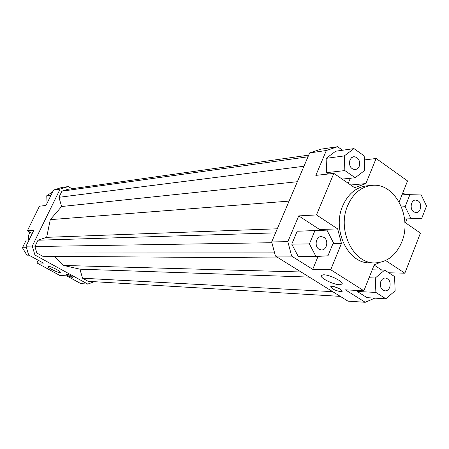 <?xml version="1.0" encoding="UTF-8"?>
<svg xmlns="http://www.w3.org/2000/svg" width="449" height="449" viewBox="0 0 449 449"><rect width="100%" height="100%" fill="white"/><g stroke="black" fill="none" stroke-linecap="round" stroke-linejoin="round"><path stroke-width="0.67" d="M28.764 239.889L28.388 235.95L29.802 232.122M374.881 262.918L369.78 262.856C348.171 263.788 331.8 230.045 342.727 205.855C348.087 193.861 356.119 187.194 366.816 185.847L371.901 185.392C394.811 182.345 412.592 216.979 401.732 242.073C395.99 255.453 387.044 262.401 374.881 262.918C353.2 263.86 336.756 229.888 347.722 205.53C353.105 193.457 361.164 186.745 371.901 185.392M48.593 266.386C51.068 266.308 61.294 271.522 60.362 272.38L59.801 272.526C57.264 272.554 47.173 267.413 48.065 266.532L48.593 266.386M323.65 274.777C329.83 274.737 343.951 281.865 342.054 284.054L339.483 284.722C333.186 284.655 319.402 277.667 321.22 275.456L323.65 274.777M66.261 274.002C69.438 274.872 71.638 275.989 72.856 277.353L72.519 277.437C69.342 276.567 67.148 275.45 65.936 274.086L66.261 274.002M332.108 286.31C337.665 287.427 341.016 289.111 342.16 291.356L340.746 291.704C335.201 290.57 331.862 288.892 330.739 286.658L332.108 286.31M380.797 281.557C381.818 279.222 383.362 278.026 385.427 277.982C389.474 279.076 390.911 282.185 389.726 287.315C388.699 289.689 387.128 290.885 385.029 290.901C381.016 289.768 379.607 286.653 380.797 281.557M323.925 237.341C328.853 240.176 326.945 250.261 321.529 249.97L319.02 249.217C314.098 246.434 315.933 236.37 321.31 236.578L323.925 237.341M359.183 166.422L357.572 168.695L355.271 169.711C350.534 168.942 348.761 165.681 349.956 159.928L351.545 157.689L353.795 156.667C358.571 157.386 360.367 160.635 359.183 166.422M413.742 211.911C409.454 209.251 410.852 200.041 415.527 200.035L418.103 200.804C422.386 203.504 420.943 212.719 416.234 212.669L413.742 211.911M291.67 256.121L287.848 241.657L271.679 241.938L275.439 256.048L291.67 256.121L312.729 269.333L318.066 256.396M319.823 230.343L319.604 229.512L298.731 215.896L316.483 214.919L337.682 228.906L319.604 229.512M287.848 241.657L298.731 215.896M291.76 244.144L297.199 231.229L326.917 230.113L314.929 230.657L309.412 243.908L291.76 244.144L298.237 256.435L316.001 256.519L327.978 255.801L333.371 242.645L326.917 230.113M275.439 256.048L347.958 301.156L365.245 302.289L345.416 289.846L363.898 290.778L330.717 269.748L312.729 269.333M374.769 298.13L365.245 302.289M374.112 265.073L381.712 270.034M385.865 298.787L395.142 290.812L394.559 276.55L384.681 270.096L375.291 277.998L375.886 292.428L385.865 298.787L367.08 297.676L357.236 291.463L357.191 290.441M28.646 254.993L43.43 263.097L36.947 262.946L59.891 275.484L66.654 275.826L80.899 283.633L87.796 284.088L34.927 255.021L32.266 246.069L26.02 246.181L28.646 254.993L34.927 255.021M68.254 186.554L61.592 187.536L53.543 190.039L60.11 189.085L68.254 186.554L71.935 188.732M32.266 246.069L60.11 189.085M94.357 281.691L87.796 284.088M308.71 155.13L67.85 189.31L61.934 191.162L58.937 197.302L61.62 206.512L50.288 219.645L46.64 237.336L37.997 240.221L34.921 246.523L36.852 253.023L42.75 256.272L278.515 257.962M54.452 256.357L63.747 265.466L79.916 269.175L82.554 278.217L88.195 281.327L340.269 296.374M53.543 190.039L45.978 205.468L39.473 206.192L27.389 230.764L33.748 230.416L26.02 246.181M36.947 262.946L38.255 260.257M380.09 262.407L374.197 264.865L363.898 290.778M385.629 260.527L404.841 273.188L388.795 272.784M326.344 150.505L337.592 146.711L320.738 149.203L309.647 152.924L326.344 150.505L315.838 175.385L333.837 173.381L354.603 187.699L365.884 183.579L350.675 184.994M337.592 146.711L342.581 150.23M364.358 159.945L376.133 158.475L407.54 180.936L399.172 201.999M402.837 192.784L405.481 194.653M350.332 178.253L348.239 183.315M328.623 173.959L326.704 172.641L326.114 158.351L335.7 151.212L353.98 148.613L344.26 155.921L344.866 170.575L355.181 177.753L364.784 170.362L364.19 155.876L353.98 148.613M406.968 218.949L405.464 222.771M404.841 222.345L420.421 233.087L404.841 273.188M332.984 243.599L341.436 243.487L337.682 228.906M341.436 243.487L330.717 269.748M376.133 158.475L365.884 183.579M421.751 218.304L426.55 205.996L420.758 194.035L410.055 194.31L405.155 206.703L411.06 218.742L421.751 218.304L404.566 219.05M411.06 218.742L404.56 219.022M405.155 206.703L401.507 206.922M410.055 194.31L401.99 194.911M355.181 177.753L342.121 179.089M344.866 170.575L326.704 172.641M344.26 155.921L326.114 158.351M314.929 230.657L297.199 231.229M309.412 243.908L316.001 256.519M316.483 214.919L333.837 173.381M375.886 292.428L357.236 291.463M375.291 277.998L369.056 277.796M384.681 270.096L372.227 269.827M47.066 203.245L46.758 195.753L51.018 195.186M46.758 195.753L52.634 191.891M28.966 255.167L26.901 255.161L22.45 247.775L26.267 240.002L29.095 239.906M22.45 247.775L26.48 247.719M26.267 240.002L29.112 239.878M32.244 233.486L27.389 230.764M334.224 286.664L339.674 288.847M301.032 271.971L63.747 265.466M274.597 252.905L36.852 253.023M271.886 242.713L34.921 246.523M275.546 232.868L37.997 240.221M277.286 228.794L46.64 237.336M289.089 201.118L50.288 219.645M309.647 152.924L271.679 241.938M297.367 181.71L61.62 206.512M303.956 166.259L58.937 197.302M307.997 156.796L61.934 191.162M332.681 291.654L82.554 278.217M309.26 277.089L79.916 269.175"/></g></svg>
